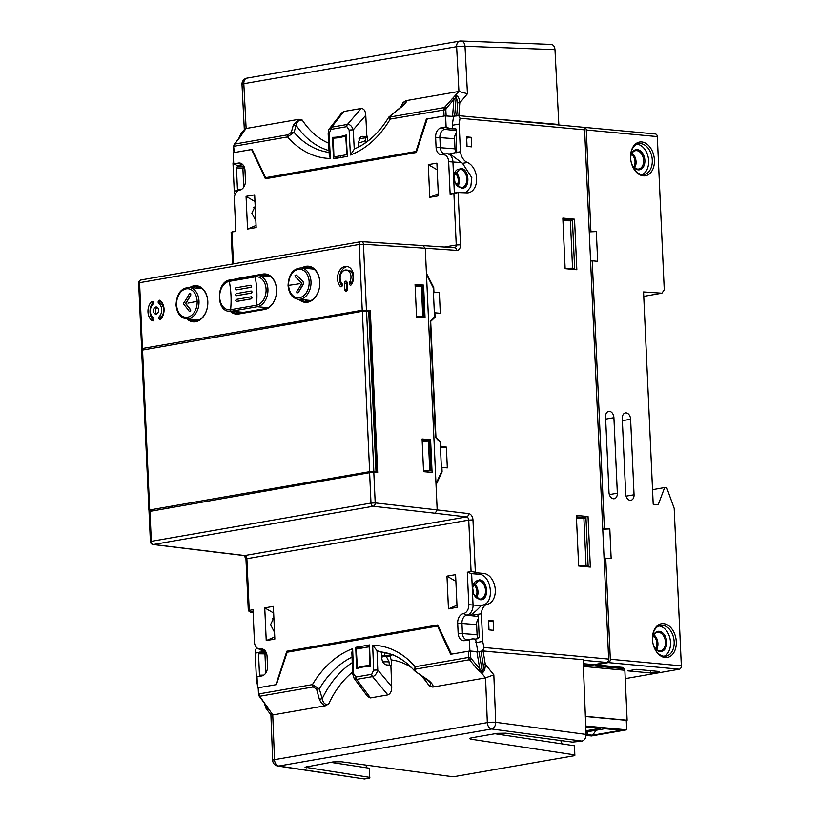<?xml version="1.0" encoding="UTF-8"?>
<svg xmlns="http://www.w3.org/2000/svg" width="820" height="820" viewBox="0 0 820 820"><rect width="100%" height="100%" fill="white"/><g stroke="black" fill="none" stroke-linecap="round" stroke-linejoin="round"><path stroke-width="1.23" d="M583.481 127.479L584.004 127.387A3.003 2.152 95.3 0 1 584.414 127.377L655.426 133.988A3.003 2.152 -84.7 0 1 657.302 136.602L664.261 289.808L661.914 293.201L643.556 291.951L653.202 504.249L658.173 504.833L664.641 487.551L666.732 487.746L674.183 508.328L681.338 665.861A3.003 2.152 -84.7 0 1 679.319 669.212L608.307 662.601L595.381 664.856L623.579 667.48L619.049 668.269M584.414 127.377A3.003 2.152 95.3 0 1 586.29 129.99L590.882 231.086L596.314 231.588L597.667 261.324L592.235 260.821L604.381 528.428L609.813 528.931L611.166 558.666L605.734 558.153L610.326 659.249A3.003 2.152 95.3 0 1 608.307 662.601M663.616 623.651A17.117 11.736 80.1 0 0 652.505 636.822A17.117 11.736 80.1 0 0 652.474 639.487A17.117 11.736 80.1 0 0 654.483 648.169A17.117 11.736 80.1 0 0 665.153 657.548A17.117 11.736 80.1 0 0 676.285 641.711A17.117 11.736 80.1 0 0 663.616 623.651M608.993 492.43A6.006 4.12 80.1 0 0 613.432 498.775A6.006 4.12 80.1 0 0 614.2 498.744A6.006 4.12 80.1 0 0 617.347 493.209L613.913 417.687A6.006 4.12 80.1 0 0 608.707 411.384A6.006 4.12 80.1 0 0 605.56 416.908L608.993 492.43M625.701 493.988L622.267 418.466A6.006 4.12 80.1 0 1 625.414 412.942A6.006 4.12 80.1 0 1 626.172 412.911A6.006 4.12 80.1 0 1 630.621 419.245L634.055 494.767A6.006 4.12 80.1 0 1 630.908 500.292A6.006 4.12 80.1 0 1 630.139 500.323A6.006 4.12 80.1 0 1 625.701 493.988M641.742 141.962A17.117 11.736 80.1 0 0 630.631 155.134A17.117 11.736 80.1 0 0 630.601 157.799A17.117 11.736 80.1 0 0 632.609 166.48A17.117 11.736 80.1 0 0 643.28 175.859A17.117 11.736 80.1 0 0 654.411 160.023A17.117 11.736 80.1 0 0 641.742 141.962M632.497 166.234A15.621 10.711 80.1 0 0 642.132 174.558A15.621 10.711 80.1 0 0 644.11 174.486A15.621 10.711 80.1 0 0 652.289 160.105A15.621 10.711 80.1 0 0 640.727 143.633A15.621 10.711 80.1 0 0 638.749 143.715A15.621 10.711 80.1 0 0 630.611 155.4M636.966 144.269A15.621 10.711 -99.9 0 1 637.068 144.279A15.621 10.711 -99.9 0 1 648.333 157.973A15.621 10.711 -99.9 0 1 642.234 174.568M631.451 163.18A10.209 7.001 80.1 0 0 631.861 164.246A10.209 7.001 80.1 0 0 638.226 169.842A10.209 7.001 80.1 0 0 644.868 160.392A10.209 7.001 80.1 0 0 637.314 149.629A10.209 7.001 80.1 0 0 630.682 157.481A10.209 7.001 80.1 0 0 630.652 158.629M654.37 647.923A15.621 10.711 80.1 0 0 664.005 656.246A15.621 10.711 80.1 0 0 665.983 656.174A15.621 10.711 80.1 0 0 674.163 641.804A15.621 10.711 80.1 0 0 662.601 625.322A15.621 10.711 80.1 0 0 660.623 625.404A15.621 10.711 80.1 0 0 652.484 637.089M658.839 625.957A15.621 10.711 -99.9 0 1 658.942 625.967A15.621 10.711 -99.9 0 1 670.207 639.661A15.621 10.711 -99.9 0 1 664.108 656.256M653.325 644.868A10.209 7.001 80.1 0 0 653.735 645.934A10.209 7.001 80.1 0 0 660.1 651.531A10.209 7.001 80.1 0 0 666.742 642.091A10.209 7.001 80.1 0 0 659.188 631.318A10.209 7.001 80.1 0 0 652.556 639.169A10.209 7.001 80.1 0 0 652.525 640.317M653.673 645.791A9.307 6.386 80.1 0 0 659.413 650.752A9.307 6.386 80.1 0 0 660.592 650.711A9.307 6.386 80.1 0 0 665.471 642.142A9.307 6.386 80.1 0 0 658.573 632.322A9.307 6.386 80.1 0 0 657.394 632.364A9.307 6.386 80.1 0 0 652.546 639.333M653.95 634.854A9.307 6.386 -99.9 0 1 656.502 649.532M655.549 648.661A7.81 5.35 80.1 0 0 656.892 643.351A7.81 5.35 80.1 0 0 653.345 635.992M631.8 164.102A9.307 6.386 80.1 0 0 637.54 169.063A9.307 6.386 80.1 0 0 638.718 169.022A9.307 6.386 80.1 0 0 643.597 160.453A9.307 6.386 80.1 0 0 636.699 150.634A9.307 6.386 80.1 0 0 635.531 150.675A9.307 6.386 80.1 0 0 630.672 157.645M632.076 153.166A9.307 6.386 -99.9 0 1 634.629 167.844M633.675 166.972A7.81 5.35 80.1 0 0 635.018 161.663A7.81 5.35 80.1 0 0 631.472 154.303M664.641 487.551L652.535 489.663M625.24 678.632L679.319 669.212M636.443 669.366L659.423 671.508L650.803 673.005L627.833 670.862L636.443 669.366M650.352 670.657L650.803 673.005M590.584 261.108L592.235 260.821M602.731 528.716L604.381 528.428M589.231 231.373L590.882 231.086M604.084 558.441L605.734 558.153M570.177 269.124L570.136 268.253M583.676 566.466L583.635 565.595M576.46 518.096L583.891 517.973L586.054 565.554L578.623 565.667M583.891 517.973L585.982 518.168L588.135 565.749L586.054 565.554M562.961 220.754L572.473 220.836L574.635 268.406L572.544 268.212L570.392 220.641M572.544 268.212L565.124 268.335M596.314 231.588L589.252 231.886M609.813 528.931L602.761 529.228M354.137 474.36L354.189 475.385M342.247 285.77L342.155 283.771M341.653 272.65L341.571 270.856M643.761 296.368L661.914 293.201M156.722 313.865A3.608 2.583 95.3 0 1 155.523 311.169A3.608 2.583 95.3 0 1 157.327 307.367M153.709 320.517A11.265 8.056 95.3 0 1 150.029 312.123A11.265 8.056 95.3 0 1 153.309 302.108M160.781 319.123A1.804 1.291 95.3 0 1 160.638 318.498A1.804 1.291 95.3 0 1 161.212 316.93A7.81 5.586 -84.7 0 0 163.713 309.745A7.81 5.586 -84.7 0 0 160.607 303.543A1.804 1.291 95.3 0 1 159.9 302.19A1.804 1.291 95.3 0 1 160.361 300.745M153.473 310.975A3.546 2.542 -84.7 0 0 155.646 314.06A3.546 2.542 -84.7 0 0 158.567 310.083A3.546 2.542 -84.7 0 0 156.302 306.987A3.546 2.542 -84.7 0 0 153.473 310.975M149.834 511.403L369.615 472.699L377.671 472.566L370.312 310.678L362.235 310.237L142.567 348.469L142.465 349.146L139.574 282.695L138.662 283.023L141.655 348.838M347.065 282.664L347.362 289.204A1.753 1.25 -84.7 0 1 344.851 289.644L344.554 283.105A1.753 1.25 -84.7 0 1 347.065 282.664M341.96 283.474A7.564 5.412 95.3 0 1 340.146 278.472A7.564 5.412 95.3 0 1 346.368 270.016A7.564 5.412 95.3 0 1 350.991 276.586A7.564 5.412 95.3 0 1 349.658 282.131A1.753 1.25 -84.7 0 0 349.351 283.423L349.361 283.628A1.753 1.25 -84.7 0 0 351.544 284.499A11.213 8.026 -84.7 0 0 353.604 276.135A11.213 8.026 -84.7 0 0 346.47 266.356A11.213 8.026 -84.7 0 0 339.593 270.569A11.213 8.026 -84.7 0 0 337.532 278.933A11.213 8.026 -84.7 0 0 340.31 286.457A1.753 1.25 -84.7 0 0 342.391 284.837L342.381 284.632A1.753 1.25 -84.7 0 0 341.96 283.474M152.899 304.281A1.753 1.25 -84.7 0 0 151.505 301.678A11.213 8.026 -84.7 0 0 147.979 311.928A11.213 8.026 -84.7 0 0 152.376 320.794A1.753 1.25 -84.7 0 0 153.504 317.76A7.862 5.627 95.3 0 1 150.388 311.508A7.862 5.627 95.3 0 1 152.899 304.281M160.535 319.38A11.213 8.026 -84.7 0 0 164.061 309.13A11.213 8.026 -84.7 0 0 159.674 300.253A1.753 1.25 -84.7 0 0 158.537 303.297A7.862 5.627 95.3 0 1 161.663 309.55A7.862 5.627 95.3 0 1 159.152 316.776A1.753 1.25 -84.7 0 0 160.535 319.38M230.379 311.415A17.896 12.802 -84.7 0 0 238.671 313.998L264.522 309.499A17.896 12.802 -84.7 0 0 276.555 289.542A17.896 12.802 -84.7 0 0 262.912 274.064L237.072 278.564A17.896 12.802 -84.7 0 0 235.135 279.107M298.941 299.382A18.142 12.987 -84.7 0 0 307.613 302.242A18.142 12.987 -84.7 0 0 319.81 282.018A18.142 12.987 -84.7 0 0 305.983 266.315A18.142 12.987 -84.7 0 0 301.862 267.986M186.929 318.877A18.142 12.987 -84.7 0 0 195.611 321.747A18.142 12.987 -84.7 0 0 207.808 301.514A18.142 12.987 -84.7 0 0 193.981 285.811A18.142 12.987 -84.7 0 0 189.85 287.482M262.841 275.858L267.74 275.007M231.752 311.549A17.302 12.382 -84.7 0 0 239.071 313.445L264.911 308.945A17.302 12.382 -84.7 0 0 276.545 289.655A17.302 12.382 -84.7 0 0 263.363 274.69L258.782 275.489M191.634 287.646A17.353 12.423 95.3 0 1 197.169 286.58A17.353 12.423 95.3 0 1 207.778 301.657A17.353 12.423 95.3 0 1 193.95 321.122A17.353 12.423 95.3 0 1 188.713 319.052M199.373 287.123A17.24 12.341 -84.7 0 0 196.298 288.087M196.216 320.989A17.24 12.341 95.3 0 1 193.376 319.482M303.646 268.15A17.353 12.423 95.3 0 1 309.171 267.074A17.353 12.423 95.3 0 1 319.79 282.162A17.353 12.423 95.3 0 1 305.952 301.627A17.353 12.423 95.3 0 1 300.714 299.546M311.374 267.627A17.24 12.341 -84.7 0 0 308.31 268.581M308.217 301.493A17.24 12.341 95.3 0 1 305.378 299.987M347.034 290.516A1.804 1.291 95.3 0 1 346.901 289.849L346.604 283.3A1.804 1.291 95.3 0 1 346.932 281.978M351.544 284.499A1.804 1.291 95.3 0 1 351.411 283.833L351.401 283.617A1.804 1.291 95.3 0 1 351.718 282.295A7.503 5.371 -84.7 0 0 353.041 276.791A7.503 5.371 -84.7 0 0 348.449 270.262L346.368 270.016M342.002 286.241A11.265 8.056 95.3 0 1 339.582 279.128A11.265 8.056 95.3 0 1 347.506 266.52M368.744 311.784L376.431 472.515M143.838 349.34L142.465 349.146M213.292 551.86L153.043 544.511A3.003 2.173 97 0 0 153.514 544.5L244.698 555.56L466.549 516.938L435.154 513.238L437.173 509.896L375.201 502.906A3.003 2.101 96.4 0 1 373.182 506.258A3.003 2.06 -99.9 0 1 370.988 503.09L375.201 502.906L373.807 472.412M362.235 310.237L359.242 244.452A3.003 2.06 -99.9 0 1 360.82 241.695A3.003 2.06 -99.9 0 1 361.159 241.674A3.003 2.122 93.7 0 1 361.528 241.654A3.003 2.122 93.7 0 1 363.455 244.268L425.293 248.234L437.173 509.896L468.609 513.597A6.006 4.12 80.1 0 1 472.976 519.921L475.354 572.186L471.08 571.571L467.308 572.227L471.643 573.651L476.645 572.78L483.728 573.447A15.621 10.711 80.1 0 1 495.147 588.237A15.621 10.711 80.1 0 1 487.459 604.227A12.013 8.241 -99.9 0 0 481.401 613.79L469.788 615.533C473.734 613.093 477.527 609.772 481.166 605.591L487.459 604.227M430.592 439.715L422.095 438.966L423.581 471.674L432.078 472.422L430.592 439.715L425.98 440.524L422.146 440.176M423.571 285.104L425.057 317.811L416.56 317.053L415.074 284.345L423.571 285.104L418.958 285.903L415.125 285.555M450.139 194.176L454.352 193.059L452.927 161.837A9.245 6.621 -84.7 0 0 447.033 153.77A9.245 6.621 -84.7 0 0 445.885 153.832A7.267 5.207 95.3 0 1 444.973 153.883A7.267 5.207 95.3 0 1 440.34 147.549L439.879 137.442A7.267 5.207 95.3 0 1 444.768 129.334L449.503 128.504L446.111 126.926L441.365 127.746A8.559 6.119 -84.7 0 0 435.615 137.288L436.076 147.395A8.559 6.119 -84.7 0 0 442.595 154.796A7.964 5.699 95.3 0 1 448.663 161.684L450.139 194.176L458.113 192.556L460.491 244.811A6.006 4.12 80.1 0 1 456.658 250.377L425.293 248.234L422.997 245.631M425.98 440.524L426.01 441.129M427.353 470.864L427.404 472.012M418.958 285.903L418.989 286.518M420.332 316.253L420.383 317.391M426.472 274.321L433.206 287.666L434.538 316.93L430.233 321.061L435.512 437.388L440.227 442.41L441.56 471.664L435.984 483.8M369.133 311.846L369.195 310.882L370.312 310.678M369.195 310.882L376.534 472.525M349.361 283.628L351.411 283.833M351.401 283.617L349.351 283.423M151.505 301.678L153.576 301.832M158.537 303.297L160.607 303.543M160.638 318.498L158.588 318.303M181.825 504.351L181.876 505.376M172.374 507.037L172.333 506.012M168.131 506.739L168.172 507.764M151.802 510.614L151.761 509.589M142.434 350.089L362.358 311.303L368.723 311.21L376.011 471.777L369.635 471.664L149.824 509.927L149.722 510.542L151.177 510.727M142.536 349.566L149.691 509.948M372.218 472.433L376.011 471.777M359.59 473.406L359.631 474.431M626.275 720.37L627.126 720.226L624.861 670.268A1.804 1.291 -84.7 0 0 623.733 668.7A1.804 1.291 -84.7 0 0 623.487 668.71M627.126 720.226L585.367 716.332M599.072 666.404L599.01 665.184M616.056 666.773L616.107 667.992M618.034 668.167L617.972 666.957M595.146 664.446L595.228 666.045M583.297 663.677L593.885 664.661L606.636 662.447A3.003 2.152 -84.7 0 0 608.655 659.095L584.619 129.837A3.003 2.152 -84.7 0 0 582.743 127.223L458.79 115.671M460.389 41.041A6.006 4.213 92.2 0 1 461.035 41A6.006 4.213 92.2 0 1 465.001 46.248L467.451 93.757L458.933 91.44L406.125 100.635L402.928 102.572L404.895 103.176L401.984 106.2L388.813 117.096C379.465 132.389 368.221 142.916 355.091 148.656L354.25 149.189L353.246 129.826L349.125 130.042L346.839 126.629A3.003 2.06 -99.9 0 1 347.454 124.425C349.914 124.24 351.841 126.034 353.246 129.826L365.771 115.302L366.868 136.53A82.102 58.855 94.6 0 0 367.38 136.274L367.637 141.286M271.112 176.71L271.574 177.694M366.868 136.53L360.943 136.663L358.391 142.198L358.637 146.985M358.965 138.826L367.442 137.483M332.438 137.37L333.535 158.772L347.321 156.374L346.224 134.972A79.284 56.836 94.6 0 1 332.438 137.37L338.076 137.76M349.125 130.042L350.406 155L354.25 149.189M252.119 149.404L233.956 152.612L251.617 149.537L265.383 178.77L416.293 152.499L427.21 118.972L444.86 115.897L426.338 119.074L415.965 151.495L265.618 177.673L252.119 149.404M444.071 115.989L443.753 109.757L444.389 107.553A1.496 0.902 40.7 0 1 446.141 108.547L456.197 96.791L457.703 102.705L456.699 115.948L451.4 116.307L456.699 115.948M406.125 100.635C407.13 101.219 405.9 103.064 402.415 106.159L390.945 115.476M388.813 117.096L390.248 119.064L445.813 109.644L446.131 115.815M298.931 119.3L293.293 125.152L291.315 132.338L294.031 132.348L296.184 125.388C296.861 121.575 298.89 119.812 302.272 120.099L298.931 119.3L246.164 128.484L244.596 129.242L240.762 134.029L242.423 133.148L241.572 135.197A1.496 0.984 -142 0 0 241.121 135.464L241.705 134.49L241.234 133.516M402.415 106.159L401.923 106.979M458.903 91.45L444.389 107.553L390.863 116.87A3.003 2.06 80.1 0 0 390.248 119.064A100.44 71.996 -85.4 0 1 350.406 155M330.972 129.386A3.003 2.06 80.1 0 1 331.587 127.182L343.846 111.479L361.21 108.455L347.454 124.425L331.587 127.182L329.671 128.392C328.902 128.883 328.4 130.698 328.174 133.855L329.087 133.537L330.972 129.386L346.839 126.629M365.771 115.302C365.505 110.925 363.988 108.64 361.21 108.455M343.846 111.479L341.807 112.842L329.671 128.392M556.882 124.814L558.83 124.466L484.63 118.08M458.933 91.44L456.627 46.668A6.006 0.758 177.1 0 1 465.001 46.248L554.976 49.641L558.83 124.466M554.976 49.641C554.576 46.012 553.039 44.28 550.364 44.444M459.774 41.082L246.953 78.136A6.006 4.12 80.1 0 0 243.817 83.712L456.627 46.668A6.006 4.12 -99.9 0 1 459.774 41.082A6.006 6.006 0 0 1 461.035 41L550.958 44.393M246.164 128.484L241.695 134.162M234.387 152.489L233.608 146.421L234.212 144.32A1.496 0.984 38 0 1 234.653 144.064L234.059 146.257L287.564 136.94L294.031 132.348A94.464 67.712 -85.4 0 0 329.127 152.417M239.43 137.637L241.285 134.203L241.203 135.351M328.174 133.855L329.271 155.267L330.368 158.486L329.087 133.537M293.293 125.152L296.184 125.388A93.582 67.076 94.6 0 0 329.035 150.613M265.618 177.673L269.565 178.042M426.338 119.074L427.148 119.146M416.601 151.556L415.965 151.495M452.558 116.399L453.901 99.538A1.496 0.902 -139.3 0 0 452.148 98.543M454.649 116.307L456.197 96.791L456.945 95.971L454.936 96.155L455.407 96.955M456.945 95.971C458.482 96.709 459.436 99.005 459.794 102.849L467.451 93.757M330.614 762.354L369.502 768.237L369.748 778.067L364.439 778.99L278.81 766.034A6.006 4.377 98.6 0 1 277.785 766.044A6.006 6.006 0 0 1 272.681 760.335A6.006 0.84 -2.3 0 1 274.505 759.658L487.326 722.615L485.563 677.884L493.835 674.839L495.7 722.297A6.006 4.161 97.6 0 1 491.631 728.99L278.81 766.034A6.006 4.12 80.1 0 1 274.505 759.658L272.752 714.937L325.56 705.743L328.779 703.806C325.478 705.241 323.295 703.539 322.219 698.691L319.308 688.902L312.43 684.608L258.935 693.925L259.735 696.262A1.496 0.717 143.3 0 1 259.161 696.098L258.474 694.089L258.689 687.703L276.422 684.608L287.164 652.228L437.521 626.049L450.641 654.288L469.163 651.111L476.871 651.613L483.113 651.07L583.133 659.68L586.074 734.423L495.7 722.297A6.006 0.84 -2.3 0 0 487.326 722.615A6.006 4.12 -99.9 0 0 491.631 728.99L582.005 741.116C584.598 740.306 585.962 738.082 586.074 734.423M494.962 733.746L574.574 745.79L574.82 755.62L455.336 776.417L451.031 776.499L341.315 761.78L332.93 761.944L305.04 767.212L369.861 777.38M560.685 740.552L562.223 743.914M391.447 682.301L391.714 686.617L377.774 669.981C376.708 673.763 374.965 675.977 372.526 676.623A3.003 2.06 -99.9 0 1 371.716 674.296L355.839 677.053L353.615 673.64L352.702 673.978L351.862 652.587L352.631 648.712L353.615 673.64M361.999 648.046L369.574 646.601M393.221 654.503L389.93 655.774L391.191 659.915L391.417 665.481A82.102 58.661 96 0 0 390.884 665.409L386.435 664.887C383.791 664.241 382.253 662.068 381.823 658.347L381.587 652.31A94.156 67.271 96 0 1 382.12 652.361L389.428 653.735M370.353 666.311L369.512 644.94L355.726 647.339L356.567 668.71A79.284 56.652 96 0 1 370.353 666.311M355.726 647.339L361.989 647.923M325.56 705.743C323.008 705.015 320.948 702.863 319.369 699.296L316.602 689.23L319.308 688.902A94.464 67.496 -84 0 1 352.036 657.117M381.587 652.31L377.015 650.649L372.669 645.227L373.643 670.145L371.716 674.296M319.369 699.296L322.219 698.691A93.582 66.861 96 0 1 352.252 662.642M272.793 714.927L259.735 696.262L313.25 686.945A3.003 2.06 -99.9 0 1 312.43 684.608A100.44 71.77 -84 0 1 352.631 648.712M355.839 677.053A3.003 2.06 80.1 0 0 356.659 679.39L372.526 676.623L387.85 694.899L370.476 697.922L356.659 679.39L354.107 678.365L367.637 696.528L370.476 697.922M387.85 694.899C390.556 693.761 391.847 691.004 391.714 686.617M390.884 665.409L391.54 682.291M429.434 686.289L432.755 687.078L485.532 677.894L481.114 672.472L478.101 670.063A1.496 0.635 -40 0 0 479.751 668.812L471.121 658.501A1.496 0.635 140 0 1 469.46 659.751L468.62 657.425L415.125 666.732L414.387 670.678L427.958 680.59L430.889 683.521L429.434 686.289A87.596 62.586 96 0 0 420.885 675.434M432.755 687.078C433.688 685.786 432.273 683.521 428.491 680.303L427.958 680.293M416.222 672.031L428.491 680.303M272.752 714.937L270.938 714.845L266.111 708.552M470.926 737.928L470.977 739.209L469.388 738.605L471.213 737.877L497.279 733.336L505.663 733.172L572.391 742.12L582.005 741.116M470.977 739.209L574.933 754.933M277.785 766.044L364.439 778.99M366.335 767.756L366.232 765.121M493.835 674.839L485.296 664.343C485.286 668.29 484.558 670.903 483.113 672.174L481.114 672.472L481.494 671.426L479.751 668.812L476.871 651.613M481.002 651.162L483.226 664.692C483.574 668.279 483.257 670.524 482.293 671.416L483.113 672.174M478.952 651.521L482.293 671.416L481.494 671.426M437.521 626.049L438.3 626.121M263.568 675.26L257.019 676.797L257.521 687.949L258.689 687.703M267.525 706.717A1.496 0.717 -36.7 0 1 266.951 706.563L267.371 708.828L264.378 702.781M267.043 706.676L267.402 709.73L268.591 709.464L267.781 708.634M267.402 709.73L266.141 708.593L264.173 702.822M453.542 116.512L452.271 125.275L459.169 124.076L460.01 118.234L458.687 115.661M457.027 115.907L458.288 115.681M458.113 192.556L466.447 192.854A15.621 10.711 80.1 0 0 468.425 192.772A15.621 10.711 80.1 0 0 476.615 178.647A15.621 10.711 80.1 0 0 467.39 162.503A12.013 8.241 -99.9 0 1 460.42 151.731L459.169 124.076M501.04 652.617L482.59 650.895L484.046 647.492L482.662 641.445L481.401 613.79M476.645 572.78L475.354 572.186M436.035 484.825L442.103 471.859L441.898 467.4L447.33 467.902L446.377 447.095L440.453 447.31M440.422 446.674L446.377 447.095M440.955 446.582L440.75 442.123L435.943 437.121L430.695 321.399L435.082 317.237L434.877 312.789L440.309 313.291L439.356 292.473L433.431 292.699M433.401 292.063L439.356 292.473M433.934 291.971L433.729 287.512L426.431 273.296M562.838 218.11L574.533 219.196L576.829 269.749L565.134 268.663L562.838 218.11M466.611 136.909L471.203 137.329L471.633 146.852L467.041 146.421L466.611 136.909M493.158 620.812L493.589 630.324L488.997 629.893L488.566 620.381L493.158 620.812L488.617 621.601M588.043 516.538L590.338 567.091L578.643 565.995L576.347 515.452L588.043 516.538L582.999 517.42L583.02 517.994M585.183 565.564L585.234 566.61M582.999 517.42L576.409 516.815M569.521 220.652L569.5 220.078L562.899 219.483M571.683 268.232L571.724 269.267M569.5 220.078L574.533 219.196M257.019 676.797L261.754 675.967A8.559 6.119 -84.7 0 0 262.277 675.844A8.559 6.119 -84.7 0 0 267.505 666.434L267.053 656.328A8.559 6.119 -84.7 0 0 263.343 649.358A8.559 6.119 -84.7 0 0 260.534 648.917A7.964 5.699 95.3 0 1 257.91 648.518A7.964 5.699 95.3 0 1 254.456 642.029L252.98 609.537L248.316 610.767L250.479 612.15L253.113 612.396M256.619 647.564A12.013 8.241 80.1 0 0 255.235 653.161L256.496 680.815L257.377 684.659M233.536 159.726L233.003 163.446L234.253 191.091A12.013 8.241 80.1 0 0 235.063 194.545M235.801 231.107L231.947 231.927L235.822 231.486L234.346 198.993A7.964 5.699 95.3 0 1 239.204 190.23A7.964 5.699 95.3 0 1 239.696 190.117A8.559 6.119 -84.7 0 0 240.219 189.994A8.559 6.119 -84.7 0 0 245.446 180.584L244.985 170.468A8.559 6.119 -84.7 0 0 241.285 163.508A8.559 6.119 -84.7 0 0 238.466 163.067L241.869 164.656A7.267 5.207 95.3 0 1 242.74 164.605M478.224 638.595A6.908 4.941 95.3 0 1 477.076 634.7L476.615 624.584A6.908 4.941 95.3 0 1 478.367 618.751M456.166 152.745A6.908 4.941 95.3 0 1 455.008 148.84L454.557 138.734A6.908 4.941 95.3 0 1 456.299 132.901M466.662 138.129L471.203 137.329M257.521 687.949L258.238 688.021M451.492 654.134L437.747 624.953L286.836 651.213L275.93 684.7M475.702 651.521L469.901 650.977L469.399 639.825L464.663 640.645A8.559 6.119 -84.7 0 1 458.144 633.245L457.683 623.139A8.559 6.119 -84.7 0 1 463.433 613.606A7.964 5.699 95.3 0 0 468.784 604.719L467.308 572.227M469.901 650.977L469.163 651.111M455.889 581.339L446.972 576.152L455.582 574.656L457.068 607.364L448.458 608.86L456.976 605.262M446.972 576.152L448.458 608.86M264.747 607.876L266.233 640.584L274.843 639.087L273.357 606.38L264.747 607.876L273.665 613.053M465.934 192.802L470.762 186.909L471.807 177.704L462.552 163.344L450.006 153.975L447.033 153.77M461.322 188.159L455.059 182.624L453.911 176.085L460.42 168.305C469.696 168.305 470.68 189.82 461.322 188.159M455.018 182.532A9.307 6.386 80.1 0 0 460.779 187.544A9.307 6.386 80.1 0 0 461.957 187.503A9.307 6.386 80.1 0 0 466.764 178.083A9.307 6.386 80.1 0 0 459.938 169.104A9.307 6.386 80.1 0 0 458.759 169.156A9.307 6.386 80.1 0 0 453.911 176.177M455.315 171.636A9.307 6.386 -99.9 0 1 457.867 186.324M456.914 185.453A7.81 5.35 80.1 0 0 454.71 172.784M437.203 169.822L428.286 164.635L436.896 163.139L438.382 195.847L429.762 197.343L438.29 193.745M444.86 115.897L451.4 116.307M446.111 126.926L445.598 115.774M233.956 152.612L233.218 152.735L233.731 163.897L238.466 163.067M428.286 164.635L429.762 197.343M246.061 196.359L247.548 229.067L256.158 227.57L254.671 194.863L246.061 196.359L254.979 201.535M233.731 163.897L237.123 165.476L242.904 164.779M243.981 166.388L237.605 166.255L240.055 165.825L237.123 165.476M469.399 639.825L472.679 638.862L467.943 639.692A7.267 5.207 95.3 0 1 467.031 639.733A7.267 5.207 95.3 0 1 462.398 633.399L461.947 623.292A7.267 5.207 95.3 0 1 466.826 615.184A9.245 6.621 -84.7 0 0 473.048 604.873L471.643 573.651L478.859 574.287C491.498 574.328 495.198 603.315 482.611 605.068M452.271 125.275L452.435 128.853L449.503 128.504M477.824 651.623L475.6 639.067L472.679 638.862M455.448 128.494L456.156 129.693L456.689 152.376L460.42 151.731M455.899 128.883L452.435 128.853M449.411 153.934L456.689 152.376M454.352 193.059L459.364 192.187M433.729 287.512L433.175 287.605M434.374 313.506L434.907 313.486M434.877 312.789L434.354 312.871M434.016 317.432L435.082 317.237M440.75 442.123L440.084 442.246M441.396 468.128L441.929 468.107M441.898 467.4L441.375 467.492M441.416 471.982L442.103 471.859M480.007 599.676L473.745 594.141L472.597 587.602L479.105 579.822C488.382 579.822 489.366 601.337 480.007 599.676M472.597 587.694A9.307 6.386 -99.9 0 1 477.455 580.673A9.307 6.386 -99.9 0 1 478.624 580.621A9.307 6.386 -99.9 0 1 485.45 589.601A9.307 6.386 -99.9 0 1 480.643 599.02A9.307 6.386 -99.9 0 1 479.464 599.061A9.307 6.386 -99.9 0 1 473.704 594.049M474.001 583.153A9.307 6.386 -99.9 0 1 476.553 597.841M475.6 596.97A7.81 5.35 80.1 0 0 473.396 584.301M475.6 639.067L478.05 638.636L479.187 636.955L478.214 615.543L476.963 614.282L477.968 614.733M475.764 642.644L482.662 641.445M482.59 650.895L481.33 651.111M253.083 611.699L250.479 612.15M257.91 648.518L260.883 650.034A9.245 6.621 -84.7 0 0 262.533 650.547A9.245 6.621 -84.7 0 0 263.927 650.506A7.267 5.207 95.3 0 1 264.809 650.455M243.642 166.347L242.884 168.049L236.467 167.936L237.441 189.338L241.726 189.266M243.745 187.155L242.884 168.049L244.657 168.243M237.441 189.338L238.753 190.609M237.605 166.255L236.467 167.936M234.253 191.091L237.984 190.445M233.7 163.323L233.003 163.446M253.708 207.245A7.81 5.35 -99.9 0 1 255.286 208.423M272.404 618.762A7.81 5.35 -99.9 0 1 273.972 619.941M255.184 206.209L251.853 213.169L255.85 220.795M247.548 229.067L256.065 225.469M266.233 640.584L274.751 636.986M273.88 617.726L270.549 624.686L274.536 632.312M231.947 231.927L233.495 263.856M265.362 651.121L255.235 653.161M266.039 652.238L264.942 653.899L258.536 653.786L259.499 675.198L263.794 675.116M265.813 673.015L264.942 653.899L266.726 654.093M259.755 675.998L259.499 675.198M258.966 652.515L258.536 653.786M257.193 680.692L256.496 680.815M251.617 149.537L252.211 149.588M390.269 656.369L386.117 656.051L389.1 661.935L389.254 665.215M381.771 657.097L386.117 656.051M365.279 137.35L365.433 140.64A87.094 62.33 95.3 0 1 358.432 143.059M365.177 143.059L365.433 140.64M286.836 651.213L290.516 651.644M311.21 646.98L311.262 648.025M313.681 646.539L313.732 647.595M311.569 646.908L311.815 647.933M392.042 654.637L381.751 656.43M384.457 652.884L384.58 655.508A93.101 66.635 -84.7 0 0 381.71 655.436M381.7 655.241L384.58 655.508M370.322 665.614L369.81 665.573A81.088 58.035 -84.7 0 0 357.366 667.736L356.28 649.04L369.195 646.795L369.81 665.573M363.506 666.209L363.547 666.916M357.366 667.736L359.16 667.9M186.232 318.816A15.764 11.285 -84.7 0 0 199.004 301.145A15.764 11.285 -84.7 0 0 189.164 287.42C181.015 288.015 176.638 293.867 176.054 304.989C176.874 313.127 180.267 317.74 186.232 318.816L198.348 319.943A15.764 11.285 -84.7 0 0 199.096 319.974M202.007 288.65A15.764 11.285 -84.7 0 0 201.269 288.548L189.164 287.42M197.148 301.258A14.319 10.25 95.3 0 1 187.534 317.217A14.319 10.25 95.3 0 1 176.607 304.856A14.319 10.25 -84.7 0 0 176.607 304.856A14.319 10.25 -84.7 0 1 186.222 288.865A14.319 10.25 -84.7 0 1 197.148 301.227A14.319 10.25 -84.7 0 0 197.148 301.227A69.885 9.317 177.4 0 1 187.913 303.133L187.913 303.133M189.615 311.569L190.599 311.436A69.28 39.145 140.8 0 0 190.629 311.385L190.722 309.96A69.843 28.669 32.8 0 0 185.73 303.502A69.854 39.473 140.8 0 0 190.824 294.995L190.671 293.55A69.177 28.403 32.8 0 0 190.64 293.509L189.656 293.652M314.019 269.155A15.764 11.285 -84.7 0 0 313.271 269.052L301.165 267.925A15.764 11.285 -84.7 0 1 311.005 281.649A15.764 11.285 -84.7 0 1 298.244 299.32C292.279 298.244 288.876 293.632 288.056 285.493C288.65 274.372 293.017 268.509 301.165 267.925M298.244 299.32L310.349 300.448A15.764 11.285 -84.7 0 0 311.098 300.479M288.619 285.329A14.319 10.25 95.3 0 1 298.234 269.37A14.319 10.25 95.3 0 1 309.15 281.731A14.319 10.25 -84.7 0 1 309.15 281.752A14.319 10.25 -84.7 0 1 299.536 297.721A14.319 10.25 -84.7 0 1 288.619 285.36A14.319 10.25 -84.7 0 1 288.619 285.329A69.885 9.317 -2.6 0 0 299.915 283.638L299.915 283.638M297.086 292.894L298.162 292.668A69.751 41.307 136.4 0 0 303.574 283.607L303.472 282.183A69.761 25.82 29.4 0 0 296.399 275.069L295.303 275.294M333.924 156.927L333.309 138.149A81.088 58.035 -84.7 0 0 345.763 135.976L346.85 154.672L333.924 156.927L340.044 157.645M340.402 157.583L340.351 155.81M358.586 146.083L360.082 146.206M345.763 135.976L346.276 136.028M301.801 283.248A69.556 25.738 29.4 0 0 295.292 276.76L295.067 275.325A68.87 40.795 136.4 0 0 295.087 275.274L296.184 275.048A69.454 25.707 -150.6 0 1 303.267 282.162L303.359 283.587A69.454 41.133 -43.6 0 1 297.957 292.648L296.871 292.873A68.982 25.533 29.4 0 0 296.84 292.842L296.861 291.428A69.546 41.195 136.4 0 0 301.801 283.248M183.588 303.789L183.793 302.959A69.454 39.247 140.8 0 0 189.451 293.632L190.424 293.498A68.87 28.269 -147.2 0 1 190.455 293.529L190.609 294.974A69.556 39.298 -39.2 0 1 185.525 303.482A69.546 28.546 -147.2 0 1 190.506 309.939L190.424 311.364A68.982 38.971 -39.2 0 1 190.394 311.415L189.399 311.549A69.454 28.505 32.8 0 0 183.823 304.394L183.588 303.789M270.702 276.606A15.764 11.285 -84.7 0 0 270.19 276.545L258.085 275.417A15.764 11.285 95.3 0 1 267.935 289.152A15.764 11.285 95.3 0 1 257.357 306.721A15.764 11.285 95.3 0 1 257.337 306.731A1.199 0.82 -99.9 0 1 256.445 305.224A14.319 10.25 -84.7 0 0 256.465 305.214A14.319 10.25 -84.7 0 0 266.08 289.245A14.319 10.25 -84.7 0 0 255.163 276.863L229.313 281.362A14.319 10.25 -84.7 0 0 219.688 297.342A14.319 10.25 -84.7 0 0 230.604 309.724L256.445 305.224A69.885 47.908 80.1 0 0 256.834 291.141A69.885 47.908 80.1 0 0 255.163 276.863A1.199 0.82 -99.9 0 1 255.912 275.51A15.764 11.285 95.3 0 1 258.085 275.417L229.918 280.01A1.199 0.82 80.1 0 0 229.313 281.362A14.319 10.25 -84.7 0 0 229.292 281.373A69.885 47.908 -99.9 0 1 230.994 295.641A69.885 47.908 -99.9 0 1 230.604 309.724A1.199 0.82 80.1 0 0 231.486 311.231L243.591 312.358L267.228 308.238M268.212 307.746L257.337 306.731L231.486 311.231A15.764 11.285 95.3 0 1 229.313 311.313L241.418 312.44A15.764 11.285 -84.7 0 0 243.591 312.358M235.822 300.581L236.539 301.463L251.432 298.859L252.191 297.732A69.885 47.908 80.1 0 0 252.191 297.701L251.463 296.819M235.924 289.921L235.094 289.029A69.577 47.703 80.1 0 0 235.084 288.999L235.709 287.851L250.612 285.257L251.453 286.149A69.577 47.703 -99.9 0 1 251.453 286.18L250.828 287.328L236.129 289.942L251.033 287.348L251.668 286.2A69.885 47.908 80.1 0 0 251.668 286.17L250.817 285.278M235.729 294.831L236.508 295.712L251.402 293.119L252.099 291.981A69.885 47.908 80.1 0 0 252.099 291.951L251.309 291.059M262.943 275.868L267.791 275.028M238.784 313.496A17.415 12.464 95.3 0 1 236.15 311.948M585.367 716.506L626.265 720.319L626.705 729.831L591.507 735.96L586.054 735.448M626.705 729.831L585.746 726.018M585.931 730.794L600.281 728.293L585.777 726.94M585.992 732.301L587.602 732.455L587.684 734.166L586.054 734.023M587.684 734.166L586.074 734.453M586.074 734.597L592.624 735.202L621.17 730.241L604.873 728.724L585.982 732.014M592.624 735.202L596.14 730.241M422.197 441.283L429.67 441.15L431.023 470.885L429.772 470.772L428.419 441.037M429.772 470.772L423.55 471.018M415.176 286.662L422.648 286.539L424.001 316.274L416.529 316.397M421.398 286.416L422.751 316.151M236.201 293.642L251.104 291.038L251.883 291.93A69.577 47.703 -99.9 0 1 251.883 291.961L251.197 293.099L236.293 295.692L235.524 294.81A69.577 47.703 80.1 0 0 235.524 294.78L236.201 293.642M236.355 299.392L251.258 296.799L251.976 297.68A69.577 47.703 -99.9 0 1 251.976 297.711L251.227 298.849L236.324 301.442L235.617 300.561A69.577 47.703 80.1 0 0 235.617 300.53L236.355 299.392M612.438 718.853A2.644 1.896 -84.7 0 0 613.206 718.925M610.326 659.249L681.338 665.861M657.302 136.602L586.29 129.99M609.362 494.603L617.347 493.209M613.913 417.687L605.662 419.122M626.07 496.161L634.055 494.767M630.621 419.245L622.37 420.68M366.448 310.155L363.455 244.268L359.242 244.452L139.574 282.695A3.003 2.06 80.1 0 1 141.153 279.928A3.003 3.003 0 0 0 138.662 283.023M263.363 274.69L262.912 274.064M264.911 308.945L264.522 309.499M239.071 313.445L238.671 313.998M149.947 510.942L151.321 541.333L370.988 503.09L369.615 472.699M141.491 279.917A3.003 2.06 80.1 0 0 141.153 279.928L360.82 241.695A3.003 3.003 0 0 1 361.528 241.654L423.366 245.61M149.025 511.239L150.409 541.661L151.321 541.333A3.003 2.06 80.1 0 0 153.514 544.5L373.182 506.258L435.154 513.238M346.604 283.3L344.554 283.105M344.851 289.644L346.901 289.849M341.653 286.6L340.31 286.457M351.718 282.295L349.658 282.131M153.166 320.886L152.376 320.794M161.212 316.93L159.152 316.776M369.635 471.664L362.358 311.303M366.56 311.067L373.848 471.531M624.861 670.268L583.399 666.414M362.43 136.345A82.154 58.896 94.6 0 1 359.795 137.535M241.572 135.197L234.653 144.064L288.179 134.746A3.003 2.06 -99.9 0 0 287.564 136.94A100.44 71.996 -85.4 0 0 330.368 158.486M390.863 116.87C389.367 117.004 389.51 116.348 391.294 114.933M402.928 102.572A87.596 62.791 94.6 0 1 400.683 107.276M328.656 143.192A87.596 62.791 94.6 0 1 302.272 120.099M246.953 78.136A6.006 6.006 0 0 0 241.992 84.357A6.006 0.758 177.1 0 1 243.817 83.712L246.123 128.494M291.315 132.338L288.179 134.746M445.813 109.644L446.141 108.547M458.821 115.681L459.794 102.849L457.703 102.705M478.101 670.063L469.46 659.751L415.945 669.069A3.003 2.06 80.1 0 1 415.125 666.732A100.44 71.77 -84 0 0 372.669 645.227M471.121 658.501L470.69 657.343L468.62 657.425L468.374 651.193M313.25 686.945L316.602 689.23M414.387 670.678C406.054 661.258 396.654 655.323 386.199 652.853A94.464 67.496 -84 0 0 378.983 651.736M328.779 703.806A87.596 62.586 96 0 1 352.62 672.082M391.191 659.915A87.596 62.586 96 0 1 411.578 667.654M416.591 671.826C414.674 670.442 414.459 669.53 415.945 669.069M306.577 766.536L306.629 767.817M483.226 664.692L485.296 664.343L483.113 651.07M470.444 651.101L470.69 657.343M377.015 650.649L377.774 669.981L373.643 670.145M584.619 129.837L460.01 118.234M484.046 647.492L608.655 659.095M261.754 675.967L262.789 675.67M471.08 571.571L468.743 520.106L246.881 558.727L249.218 610.193M455.008 148.84L436.076 147.395M448.663 161.684L461.045 162.555M444.419 247.056L456.248 244.995L453.911 193.53M442.595 154.796L445.885 153.832M435.615 137.288L454.557 138.734M476.615 624.584L457.683 623.139M477.076 634.7L458.144 633.245M441.365 127.746L444.768 129.334L456.197 130.677M462.552 163.344L467.39 162.503M456.658 250.377A3.003 2.152 -86.1 0 0 454.7 247.753A3.003 2.06 80.1 0 0 456.248 244.995L460.491 244.811M472.976 519.921L468.743 520.106A3.003 2.06 80.1 0 0 466.549 516.938A3.003 2.142 -83.3 0 0 468.609 513.597M478.859 574.287L483.728 573.447M481.166 605.591L468.784 604.719M464.663 640.645L467.943 639.692M463.433 613.606L466.826 615.184L478.265 616.527M606.636 662.447L583.163 660.264M244.698 555.56A3.003 2.06 -99.9 0 1 246.881 558.727L245.969 559.055L244.247 555.57A3.003 2.142 -83.3 0 0 244.698 555.56M260.534 648.917L264.962 650.629M239.696 190.117L240.721 189.82M265.7 652.197L259.704 652.105M382.766 661.924A87.094 62.33 95.3 0 1 389.1 661.935M229.313 311.313C215.752 311.252 216.296 281.27 229.918 280.01A1.199 0.82 80.1 0 1 230.071 280.01L255.614 275.561M150.409 541.661A3.003 3.003 0 0 0 153.043 544.511M141.624 349.884L148.912 510.276M623.733 668.7L583.348 664.938M234.212 144.32L241.121 135.464M240.762 134.029L238.794 138.447M233.925 152.612L233.608 146.421M244.319 129.591L241.992 84.357M391.406 665.471L386.333 664.866M352.702 673.978L354.107 678.376M272.681 760.335L270.897 714.784M258.474 694.089L258.228 687.867M266.951 706.563L259.161 696.098M454.7 247.753L423.397 245.621M244.247 555.57L212.862 551.88M248.316 610.767L245.969 559.055M262.533 650.547L265.157 650.854M239.204 190.23L240.936 189.727M232.572 264.019L231.127 232.234"/></g></svg>
